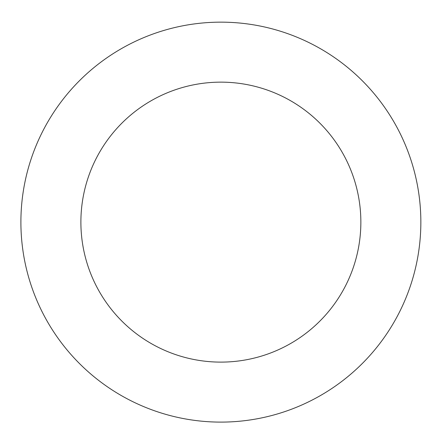 <?xml version="1.0" encoding="UTF-8"?>
<svg xmlns="http://www.w3.org/2000/svg" width="443" height="443" viewBox="0 0 443 443"><rect width="100%" height="100%" fill="white"/><g stroke="black" fill="none" stroke-linecap="round" stroke-linejoin="round"><path stroke-width="0.66" d="M360.857 222.131A139.982 139.982 0 0 0 150.88 100.899A139.982 139.982 0 0 0 150.88 343.358A139.982 139.982 0 0 0 360.857 222.131M420.85 222.131A199.981 199.981 0 0 0 120.884 48.94A199.981 199.981 0 0 0 120.884 395.317A199.981 199.981 0 0 0 420.85 222.131"/></g></svg>
